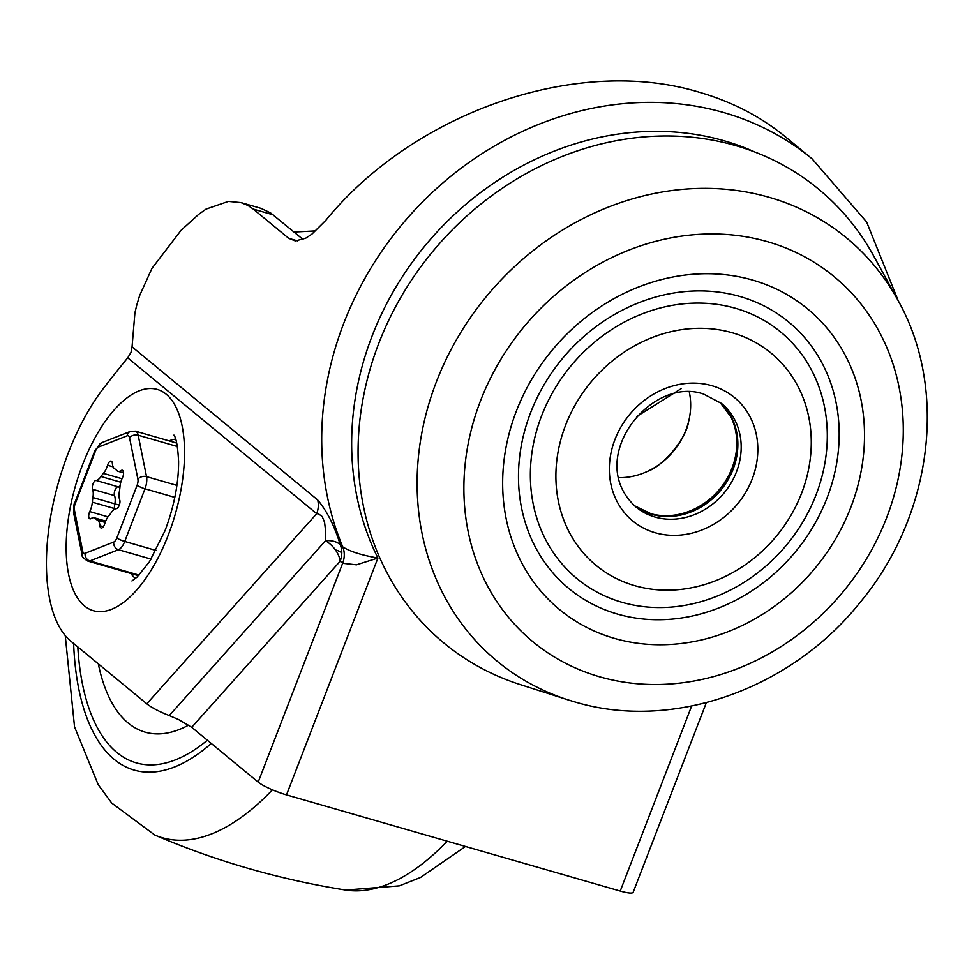 <?xml version="1.0" encoding="UTF-8"?>
<svg xmlns="http://www.w3.org/2000/svg" width="974" height="974" viewBox="0 0 974 974"><rect width="100%" height="100%" fill="white"/><g stroke="black" fill="none" stroke-linecap="round" stroke-linejoin="round"><path stroke-width="1.46" d="M691.625 706.053L620.231 891.064A23.035 3.945 21.1 0 0 631.7 893.012A23.035 3.945 21.1 0 0 633.161 892.294L706.333 702.668M127.728 357.848A1003.999 452.155 106.1 0 0 103.159 388.76A153.539 69.154 106.1 0 0 70.895 641.221L146.77 703.8L316.696 513.688L318.437 513.846L322.187 516.5L324.573 522.271L325.681 531.536L325.547 540.704A23.035 15.024 -138.2 0 1 332.864 546.755A23.035 15.024 -138.2 0 1 335.409 549.872A23.035 15.024 -138.2 0 1 340.169 561.243L342.653 563.276L258.195 782.134A23.035 3.945 21.1 0 0 270.042 788.794A23.035 3.945 21.1 0 0 286.514 794.894L377.924 558.017C361.731 555.241 350.007 551.515 342.726 546.852L340.255 544.807C334.666 526.228 327.13 511.265 317.67 499.93L132.05 346.854L131.027 352.344L127.728 357.848L316.696 513.688A23.035 20.186 129.5 0 0 318.267 506.748A23.035 20.186 129.5 0 0 317.67 499.93M898.308 300.942L866.653 222.023L812.182 158.908A313.482 274.705 129.5 0 0 723.913 112.607A313.482 274.705 129.5 0 0 407.936 217.579A313.482 274.705 129.5 0 0 342.726 546.852A23.035 20.186 129.5 0 1 344.272 554.863A23.035 20.186 129.5 0 1 342.653 563.276L356.46 564.823L377.924 558.017A290.447 254.518 129.5 0 1 425.638 245.022A290.447 254.518 129.5 0 1 724.315 140.828A290.447 254.518 129.5 0 1 755.374 152.224M241.089 202.616L260.935 208.339L270.662 212.941L303.024 239.458M178.461 719.494L191.72 727.322L340.169 561.243A23.035 20.186 129.5 0 0 341.801 552.83A23.035 20.186 129.5 0 0 340.255 544.807A23.035 13.539 160.2 0 0 325.547 540.704L169.245 715.561L178.461 719.494M812.182 158.908L785.373 136.798C760.767 116.624 732.046 101.759 699.186 92.201C577.935 55.372 414.814 111.353 325.803 220.343L311.899 234.137L305.726 238.192L295.378 240.943L288.742 238.35L253.277 209.093L247.993 205.49L241.077 202.629L228.452 201.387L206.038 209.106L198.635 214.365M198.647 214.377L181.067 230.327L151.932 268.422L139.659 295.524L136.774 305.008L134.923 312.788L132.05 346.854M135.52 578.446A73.574 33.128 106.1 0 1 134.936 577.996A73.574 33.128 106.1 0 1 130.881 573.491M169.099 440.869A73.574 33.128 106.1 0 1 175.661 439.14M681.13 388.687L636.57 416.616M620.231 891.064L286.514 794.894M258.195 782.134L191.72 727.322M146.77 703.8C151.871 707.769 159.371 711.69 169.245 715.561M622.106 602.334A159.943 140.159 -50.5 0 1 541.617 415.776A159.943 140.159 -50.5 0 1 735.553 308.308A159.943 140.159 -50.5 0 1 816.042 494.865A159.943 140.159 -50.5 0 1 622.106 602.334M732.375 332.804A137.541 120.532 129.5 0 0 565.577 425.236A137.541 120.532 129.5 0 0 634.792 585.678A137.541 120.532 129.5 0 0 801.59 493.246A137.541 120.532 129.5 0 0 732.375 332.804M617.565 614.095A172.739 151.372 -50.5 0 1 530.635 412.611A172.739 151.372 -50.5 0 1 740.094 296.546A172.739 151.372 -50.5 0 1 827.023 498.018A172.739 151.372 -50.5 0 1 617.565 614.095M898.004 300.382A274.425 240.481 129.5 0 0 769.204 197.32A274.425 240.481 129.5 0 0 437.716 378.46A274.425 240.481 129.5 0 0 568.451 699.989L574.745 701.901C672.851 731.523 791.399 689.02 860.383 602.078C931.935 516.086 948.7 390.209 898.004 300.382L873.775 256.101A294.282 257.891 129.5 0 0 735.65 145.589A294.282 257.891 129.5 0 0 380.164 339.841A294.282 257.891 129.5 0 0 520.372 684.625L568.451 699.989A274.425 240.481 129.5 0 0 574.538 701.828M719.859 402.152L730.95 416.982A67.559 59.207 -50.5 0 1 719.749 489.07A67.559 59.207 -50.5 0 1 651.119 513.785A67.559 59.207 -50.5 0 1 650.242 513.542M689.3 391.998A67.559 59.207 -50.5 0 1 688.557 421.754A67.559 59.207 -50.5 0 1 647.722 471.258A67.559 59.207 -50.5 0 1 618.66 477.65M207.377 740.228A249.502 112.363 106.1 0 1 136.287 762.886A249.502 112.363 106.1 0 1 77.798 646.919A249.502 112.363 106.1 0 0 136.287 762.886A249.502 112.363 106.1 0 0 207.377 740.228M188.664 725.094A217.519 97.96 106.1 0 1 145.15 732.156A217.519 97.96 106.1 0 1 98.313 663.83M94.88 480.961A5.114 2.301 -73.9 0 0 92.579 489.265A12.796 5.759 106.1 0 1 92.907 497.544A27.187 12.248 -73.9 0 0 92.323 502.182A12.796 5.759 106.1 0 1 89.754 511.594A5.114 2.301 -73.9 0 0 89.912 518.838A5.114 2.301 -73.9 0 0 91.154 518.545A12.796 5.759 106.1 0 1 94.259 517.791A12.796 5.759 106.1 0 1 95.647 518.716A27.187 12.248 -73.9 0 0 96.523 519.556A27.187 12.248 -73.9 0 0 97.473 520.201A12.796 5.759 106.1 0 1 99.92 525.704A5.114 2.301 -73.9 0 0 101.113 527.993A5.114 2.301 -73.9 0 0 104.705 523.817A12.796 5.759 106.1 0 1 108.881 515.721A27.187 12.248 -73.9 0 0 111.292 512.567A12.796 5.759 106.1 0 1 116.308 508.659A5.114 2.301 -73.9 0 0 119.242 505.262A5.114 2.301 -73.9 0 0 119.705 499.82A12.796 5.759 106.1 0 1 119.376 491.553A27.187 12.248 -73.9 0 0 119.96 486.915A12.796 5.759 106.1 0 1 122.529 477.503A5.114 2.301 -73.9 0 0 123.26 475.458A5.114 2.301 -73.9 0 0 122.371 470.247A5.114 2.301 -73.9 0 0 121.129 470.552A12.796 5.759 106.1 0 1 118.024 471.306A12.796 5.759 106.1 0 1 116.636 470.381A27.187 12.248 -73.9 0 0 115.76 469.541A27.187 12.248 -73.9 0 0 114.81 468.896A12.796 5.759 106.1 0 1 112.363 463.393A5.114 2.301 -73.9 0 0 111.998 461.871A5.114 2.301 -73.9 0 0 111.17 461.104A5.114 2.301 -73.9 0 0 107.566 465.268A12.796 5.759 106.1 0 1 103.402 473.376A27.187 12.248 -73.9 0 0 100.992 476.529A12.796 5.759 106.1 0 1 95.976 480.438A5.114 2.301 -73.9 0 0 94.88 480.961M119.912 487.414L117.927 486.769A5.114 2.301 -73.9 0 0 116.831 487.292A5.114 2.301 -73.9 0 0 114.53 495.596L92.579 489.265M82.729 551.333L74.389 509.901A6.392 2.885 106.1 0 1 75.156 503.838L95.415 451.169A6.392 2.885 106.1 0 1 98.569 447.054L127.168 435.816A6.392 2.885 106.1 0 1 129.554 437.764L137.894 479.184A6.392 2.885 106.1 0 1 137.115 485.259L116.856 537.916A6.392 2.885 106.1 0 1 113.715 542.043L85.115 553.281A6.392 2.885 106.1 0 1 82.729 551.333A6.392 4.322 168.6 0 0 81.95 554.182C81.28 555.959 83.24 558.26 87.83 561.085L137.224 575.317A12.796 5.759 -73.9 0 0 138.905 575.281M341.801 552.83A23.035 7.561 0.3 0 0 335.409 549.872M82.546 464.781A115.151 51.866 -73.9 0 0 84.507 605.938A115.151 51.866 -73.9 0 0 168.149 535.383A115.151 51.866 -73.9 0 0 166.201 394.227A115.151 51.866 -73.9 0 0 82.546 464.781M288.742 238.338L297.569 240.882M253.277 209.093L273.146 214.816M752.707 280.098A194.897 170.791 129.5 0 0 516.378 411.052A194.897 170.791 129.5 0 0 614.46 638.384A194.897 170.791 129.5 0 0 850.789 507.43A194.897 170.791 129.5 0 0 752.707 280.098M655.222 532.754A79.965 70.079 129.5 0 0 752.196 479.013A79.965 70.079 129.5 0 0 711.945 385.728A79.965 70.079 129.5 0 0 614.971 439.469A79.965 70.079 129.5 0 0 655.222 532.754M721.564 403.492A67.169 58.866 -50.5 0 1 731.206 482.8A67.169 58.866 -50.5 0 1 655.003 517.06A67.169 58.866 -50.5 0 1 636.095 507.137C583.316 459.996 650.693 375.112 703.654 394.105L721.564 403.492M767.524 241.698A236.658 207.389 -50.5 0 1 886.62 517.754A236.658 207.389 -50.5 0 1 599.643 676.784A236.658 207.389 -50.5 0 1 480.547 400.728A236.658 207.389 -50.5 0 1 767.524 241.698M634.476 505.762A67.169 58.866 129.5 0 0 651.679 514.321A67.169 58.866 129.5 0 0 727.249 481.119A67.169 58.866 129.5 0 0 719.896 402.177M447.249 841.207A314.212 141.51 106.1 0 1 345.624 890.053C279.757 879.607 216.167 861.284 154.842 835.071A314.212 141.51 106.1 0 0 272.428 789.841M211.285 743.454A256.99 115.736 106.1 0 1 73.622 643.461M87.83 561.085A12.796 5.759 -73.9 0 0 89.827 560.939L118.426 549.701A12.796 5.759 -73.9 0 0 121.835 546.816A12.796 5.759 -73.9 0 0 124.733 541.447L144.992 488.79A12.796 5.759 -73.9 0 0 146.611 482.373A12.796 5.759 -73.9 0 0 146.526 476.639A6.392 4.322 168.6 0 0 141.729 476.736A6.392 4.322 168.6 0 0 137.894 479.184M137.115 485.259A6.392 1.084 21 0 0 140.414 487.097A6.392 1.084 21 0 0 144.992 488.79L174.809 497.385M156.071 550.48L124.733 541.447A6.392 1.084 -159 0 1 120.155 539.766A6.392 1.084 -159 0 1 116.856 537.916M113.715 542.043A6.392 5.394 68.5 0 0 114.774 546.804A6.392 5.394 68.5 0 0 118.426 549.701L151.14 559.125M139.063 575.123L89.827 560.939A6.392 5.394 -111.5 0 1 86.175 558.041A6.392 5.394 -111.5 0 1 85.115 553.281M176.903 485.393L146.526 476.639L138.186 435.22A12.796 5.759 -73.9 0 0 136.421 431.689A12.796 5.759 -73.9 0 0 135.435 431.165L130.321 431.433A6.392 5.394 68.5 0 0 129.323 431.981A6.392 5.394 68.5 0 0 127.168 435.816M129.554 437.764A6.392 4.322 -11.4 0 1 133.389 435.305A6.392 4.322 -11.4 0 1 138.186 435.22L177.39 446.518M98.569 447.054A6.392 5.394 -111.5 0 1 100.724 443.219A6.392 5.394 -111.5 0 1 101.722 442.671L94.941 450.463A6.392 1.084 21 0 0 95.415 451.169M95.647 518.716L105.496 521.553M123.26 471.173L121.129 470.552M113.142 466.875L107.566 465.268M114.53 495.596A12.796 5.759 106.1 0 1 114.859 503.875A27.187 12.248 -73.9 0 0 114.275 508.501A12.796 5.759 106.1 0 1 114.177 509.487M92.323 502.182L114.275 508.501A25.592 9.375 -175.4 0 0 115.456 508.83M92.907 497.544L114.859 503.875A25.592 5.503 -170.3 0 0 119.327 505.043M120.058 485.941A12.796 5.759 106.1 0 1 117.927 486.769L95.976 480.438M120.788 482.227L100.992 476.529M103.402 473.376L121.981 478.733M105.168 522.417L97.473 520.201M99.92 525.704L103.341 526.691M89.754 511.594L107.992 516.853M75.156 503.838A6.392 1.084 -159 0 1 74.681 503.12C74 503.12 73.647 506.322 73.61 512.75A6.392 4.322 -11.4 0 1 74.389 509.901M73.768 513.286A6.392 4.322 -11.4 0 1 73.61 512.75L81.95 554.182A6.392 4.322 168.6 0 0 82.108 554.717M173.969 435.135C173.043 435.439 177.085 433.393 178.595 461.359C178.692 483.067 174.176 506.188 165.032 530.684L149.314 561.974L137.03 577.119L131.94 580.942M651.119 513.785L634.439 505.725M688.557 421.754C686.329 438.41 663.525 465.974 647.722 471.258M465.499 846.467L420.537 877.464L399.303 885.865L345.624 890.053M65.234 635.535L74.535 726.872L98.204 784.691L111.718 803.063L154.842 835.071M315.771 230.887L294.014 232.031M130.321 431.433L101.722 442.671M118.024 471.306L123.588 472.901M94.259 517.791L105.679 521.09M135.435 431.165L176.72 443.073M94.941 450.463L74.681 503.12"/></g></svg>
